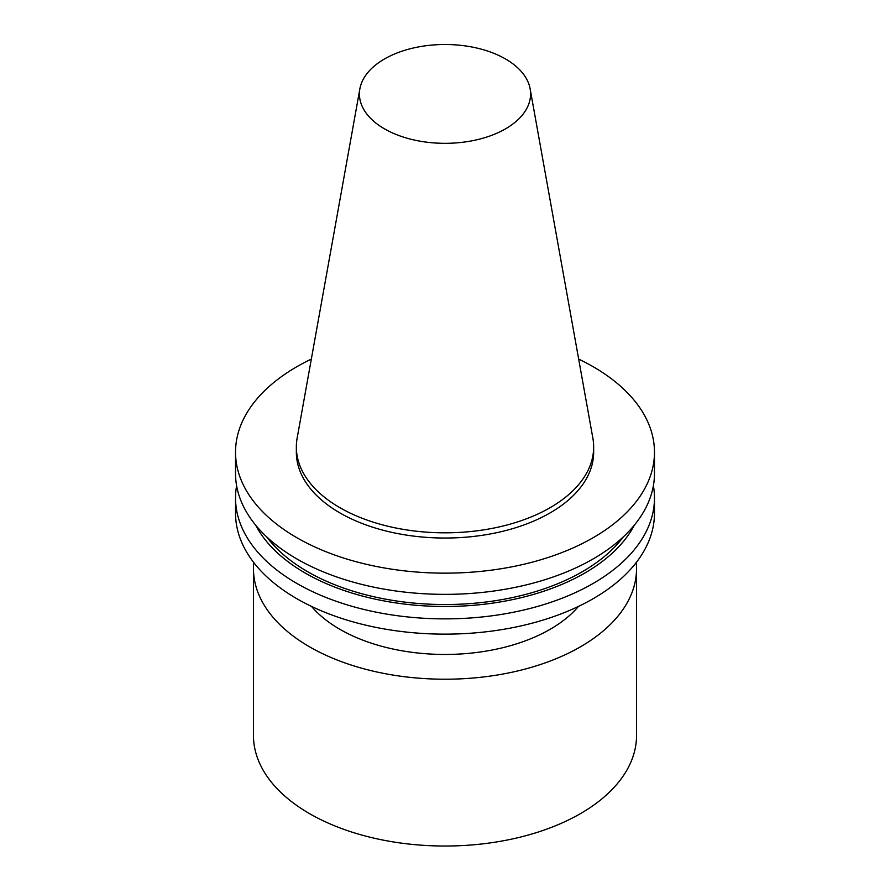 <?xml version="1.0" encoding="UTF-8"?>
<svg xmlns="http://www.w3.org/2000/svg" width="890" height="890" viewBox="0 0 890 890"><rect width="100%" height="100%" fill="white"/><g stroke="black" fill="none" stroke-linecap="round" stroke-linejoin="round"><path stroke-width="1.33" d="M384.48 128.85A85.585 49.417 0 0 0 481.79 138.529A85.585 49.417 0 0 0 530.129 88.822A85.585 49.417 0 0 0 445 44.5A85.585 49.417 0 0 0 359.872 88.822A85.585 49.417 0 0 0 384.48 128.85M359.872 88.822L297.138 438.147A148.652 85.818 0 0 0 296.348 447.003A148.652 85.818 0 0 0 339.891 507.689A148.652 85.818 0 0 0 501.882 526.29A148.652 85.818 0 0 0 593.652 447.003A148.652 85.818 0 0 0 592.862 438.147L530.129 88.822M311.522 606.413A148.652 85.818 0 0 0 339.891 629.319A148.652 85.818 0 0 0 578.478 606.413M236.607 485.684A209.473 120.94 0 0 0 235.527 497.944L235.527 513.207A209.473 120.94 0 0 0 296.882 598.725A209.473 120.94 0 0 0 525.167 624.936A209.473 120.94 0 0 0 654.473 513.207L654.473 497.944A209.473 120.94 0 0 0 653.394 485.684M235.527 497.944A209.473 120.94 0 0 0 296.882 583.462A209.473 120.94 0 0 0 525.167 609.672A209.473 120.94 0 0 0 654.473 497.944M255.697 525.2A197.658 114.12 0 0 0 305.237 573.071A197.658 114.12 0 0 0 634.303 525.2M266.655 536.859A194.276 112.162 0 0 0 307.628 571.68A194.276 112.162 0 0 0 623.345 536.859M311.333 359.093A209.473 120.94 0 0 0 235.527 452.22L235.527 473.424A209.473 120.94 0 0 0 296.882 558.942A209.473 120.94 0 0 0 525.167 585.153A209.473 120.94 0 0 0 654.473 473.424L654.473 452.22A209.473 120.94 0 0 0 578.667 359.093M235.527 452.22A209.473 120.94 0 0 0 296.882 537.727A209.473 120.94 0 0 0 525.167 563.949A209.473 120.94 0 0 0 654.473 452.22M296.348 447.003L296.348 452.22A148.652 85.818 0 0 0 339.891 512.907A148.652 85.818 0 0 0 501.882 531.508A148.652 85.818 0 0 0 593.652 452.22L593.652 447.003M253.761 562.558A191.539 110.583 0 0 0 253.461 568.632A191.539 110.583 0 0 0 309.564 646.83A191.539 110.583 0 0 0 518.292 670.804A191.539 110.583 0 0 0 636.539 568.632A191.539 110.583 0 0 0 636.239 562.558M253.461 568.632L253.461 735.452A191.539 110.583 0 0 0 309.564 813.649A191.539 110.583 0 0 0 518.292 837.612A191.539 110.583 0 0 0 636.539 735.452L636.539 568.632"/></g></svg>
